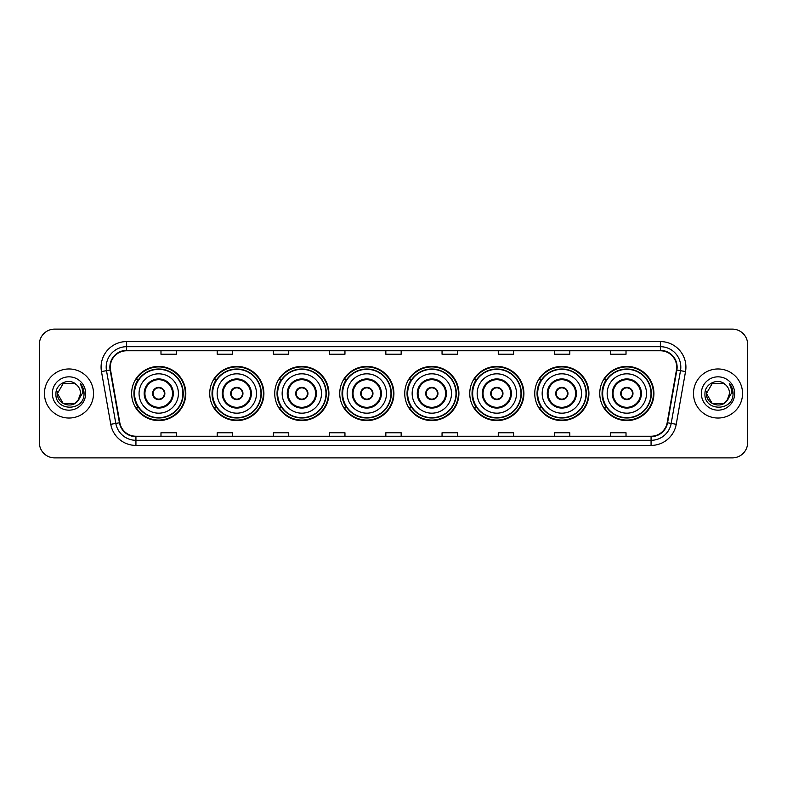 <?xml version="1.0" encoding="UTF-8"?>
<svg xmlns="http://www.w3.org/2000/svg" width="787" height="787" viewBox="0 0 787 787"><rect width="100%" height="100%" fill="white"/><g stroke="black" fill="none" stroke-linecap="round" stroke-linejoin="round"><path stroke-width="1.18" d="M599.753 393.5A27.083 27.083 0 0 0 626.836 420.583A27.083 27.083 0 0 0 653.928 393.5A27.083 27.083 0 0 0 626.836 366.417A27.083 27.083 0 0 0 599.753 393.5M534.747 393.5A27.083 27.083 0 0 0 561.839 420.583A27.083 27.083 0 0 0 588.922 393.5A27.083 27.083 0 0 0 561.839 366.417A27.083 27.083 0 0 0 534.747 393.5M469.75 393.5A27.083 27.083 0 0 0 496.833 420.583A27.083 27.083 0 0 0 523.916 393.5A27.083 27.083 0 0 0 496.833 366.417A27.083 27.083 0 0 0 469.75 393.5M404.744 393.5A27.083 27.083 0 0 0 431.827 420.583A27.083 27.083 0 0 0 458.91 393.5A27.083 27.083 0 0 0 431.827 366.417A27.083 27.083 0 0 0 404.744 393.5M339.738 393.5A27.083 27.083 0 0 0 366.821 420.583A27.083 27.083 0 0 0 393.913 393.5A27.083 27.083 0 0 0 366.821 366.417A27.083 27.083 0 0 0 339.738 393.5M274.732 393.5A27.083 27.083 0 0 0 301.824 420.583A27.083 27.083 0 0 0 328.907 393.5A27.083 27.083 0 0 0 301.824 366.417A27.083 27.083 0 0 0 274.732 393.5M209.726 393.5A27.083 27.083 0 0 0 236.818 420.583A27.083 27.083 0 0 0 263.901 393.5A27.083 27.083 0 0 0 236.818 366.417A27.083 27.083 0 0 0 209.726 393.5M131.645 393.5A27.083 27.083 0 0 0 158.728 420.583A27.083 27.083 0 0 0 185.811 393.5A27.083 27.083 0 0 0 158.728 366.417A27.083 27.083 0 0 0 131.645 393.5M138.138 407.302A24.781 24.781 0 0 1 138.138 379.698M216.228 407.302A24.781 24.781 0 0 1 216.228 379.698M281.234 407.302A24.781 24.781 0 0 1 281.234 379.698M346.231 407.302A24.781 24.781 0 0 1 346.231 379.698M411.237 407.302A24.781 24.781 0 0 1 411.237 379.698M476.243 407.302A24.781 24.781 0 0 1 476.243 379.698M541.249 407.302A24.781 24.781 0 0 1 541.249 379.698M606.256 407.302A24.781 24.781 0 0 1 606.256 379.698M39.35 344.44L39.35 442.56A15.327 15.327 0 0 0 54.677 457.886L732.323 457.886A15.327 15.327 0 0 0 747.65 442.56L747.65 344.44A15.327 15.327 0 0 0 732.323 329.114L54.677 329.114A15.327 15.327 0 0 0 39.35 344.44L39.35 442.56M44.456 393.5A24.535 24.535 0 0 0 68.99 418.035A24.535 24.535 0 0 0 93.515 393.5A24.535 24.535 0 0 0 68.99 368.965A24.535 24.535 0 0 0 44.456 393.5A24.535 24.535 0 0 0 68.99 418.035A24.535 24.535 0 0 0 93.515 393.5A24.535 24.535 0 0 0 68.99 368.965A24.535 24.535 0 0 0 44.456 393.5M693.485 393.5A24.535 24.535 0 0 0 718.01 418.035A24.535 24.535 0 0 0 742.544 393.5A24.535 24.535 0 0 0 718.01 368.965A24.535 24.535 0 0 0 693.485 393.5A24.535 24.535 0 0 0 718.01 418.035A24.535 24.535 0 0 0 742.544 393.5A24.535 24.535 0 0 0 718.01 368.965A24.535 24.535 0 0 0 693.485 393.5M110.278 367.126A16.35 16.35 0 0 1 126.638 350.776L660.362 350.776A16.35 16.35 0 0 1 676.466 369.969L667.169 422.708A16.35 16.35 0 0 1 651.065 436.224L135.935 436.224A16.35 16.35 0 0 1 119.831 422.708L110.534 369.969A16.35 16.35 0 0 1 110.278 367.126M109.875 367.126A16.763 16.763 0 0 0 110.131 370.038L119.427 422.776A16.763 16.763 0 0 0 135.935 436.628L651.065 436.628A16.763 16.763 0 0 0 667.573 422.776L676.869 370.038A16.763 16.763 0 0 0 660.362 350.372L126.638 350.372A16.763 16.763 0 0 0 109.875 367.126M101.474 371.572A25.548 25.548 0 0 1 126.638 341.578L660.362 341.578A25.548 25.548 0 0 1 685.526 371.572L676.23 424.311A25.548 25.548 0 0 1 651.065 445.422L135.935 445.422A25.548 25.548 0 0 1 110.77 424.311L101.474 371.572L106.501 370.677A20.442 20.442 0 0 1 126.638 346.693L660.362 346.693A20.442 20.442 0 0 1 680.499 370.677L671.193 423.416A20.442 20.442 0 0 1 651.065 440.307L135.935 440.307A20.442 20.442 0 0 1 115.807 423.416L106.501 370.677A20.442 20.442 0 0 1 106.196 367.126M732.323 329.114L54.677 329.114M54.677 457.886L732.323 457.886M747.65 442.56L747.65 344.44M667.573 422.776L671.193 423.416L680.499 370.677L685.526 371.572M385.837 350.776L385.837 354.239L401.163 354.239L401.163 350.776M329.615 350.776L329.615 354.239L344.952 354.239L344.952 350.776M273.404 350.776L273.404 354.239L288.74 354.239L288.74 350.776M217.192 350.776L217.192 354.239L232.519 354.239L232.519 350.776M160.981 350.776L160.981 354.239L176.308 354.239L176.308 350.776M442.048 350.776L442.048 354.239L457.385 354.239L457.385 350.776M498.26 350.776L498.26 354.239L513.596 354.239L513.596 350.776M554.481 350.776L554.481 354.239L569.808 354.239L569.808 350.776M610.692 350.776L610.692 354.239L626.019 354.239L626.019 350.776M401.163 436.224L401.163 432.761L385.837 432.761L385.837 436.224M344.952 436.224L344.952 432.761L329.615 432.761L329.615 436.224M288.74 436.224L288.74 432.761L273.404 432.761L273.404 436.224M232.519 436.224L232.519 432.761L217.192 432.761L217.192 436.224M176.308 436.224L176.308 432.761L160.981 432.761L160.981 436.224M457.385 436.224L457.385 432.761L442.048 432.761L442.048 436.224M513.596 436.224L513.596 432.761L498.26 432.761L498.26 436.224M569.808 436.224L569.808 432.761L554.481 432.761L554.481 436.224M626.019 436.224L626.019 432.761L610.692 432.761L610.692 436.224M74.765 403.505A11.549 11.549 0 0 0 80.54 393.5C80.481 390.018 79.153 387.106 76.555 384.774C69.453 377.337 55.818 383.466 55.946 393.5C54.647 411.335 83.56 411.798 84.032 394.366L84.052 393.5C84.012 389.713 82.753 386.387 80.274 383.515C82.163 386.614 82.822 389.939 82.261 393.5L77.923 400.819L80.54 393.5M74.932 403.406L63.216 403.505L57.441 393.5L63.216 403.505L74.765 403.505L79.251 398.802L74.765 403.505L63.216 403.505L57.441 393.5L63.216 383.495L74.765 383.495L76.555 384.774L74.765 383.495L63.216 383.495L57.441 393.5L63.216 383.495M77.785 400.986L74.765 403.505L63.216 403.505L57.441 393.5L63.216 403.505L74.765 403.505L77.785 400.986L74.765 403.505L63.216 403.505L57.441 393.5L63.216 403.505L74.765 403.505L77.785 400.986L74.981 403.377M79.251 398.802L74.765 403.505L63.216 403.505L57.441 393.5L63.216 383.495L74.765 383.495L76.555 384.774L74.765 383.495L63.216 383.495L57.441 393.5L57.569 391.788M77.864 400.898L74.765 403.505L63.216 403.505L57.441 393.5C56.851 403.741 71.332 409.142 77.608 401.193L77.923 400.819M52.326 393.5A16.665 16.665 0 0 0 68.99 410.165A16.665 16.665 0 0 0 85.655 393.5A16.665 16.665 0 0 0 68.99 376.835A16.665 16.665 0 0 0 52.326 393.5M80.382 383.643L84.052 393.933M139.053 393.5A19.675 19.675 0 0 1 158.728 373.825A19.675 19.675 0 0 1 178.403 393.5A19.675 19.675 0 0 1 158.728 413.175A19.675 19.675 0 0 1 139.053 393.5A19.675 19.675 0 0 0 158.728 413.175A19.675 19.675 0 0 0 178.403 393.5M144.926 393.5A13.802 13.802 0 0 0 158.728 407.302A13.802 13.802 0 0 0 172.53 393.5A13.802 13.802 0 0 0 158.728 379.698A13.802 13.802 0 0 0 144.926 393.5M138.443 379.698A24.535 24.535 0 0 0 138.443 407.302L136.013 407.302A26.571 26.571 0 0 0 185.299 393.5A26.571 26.571 0 0 0 136.013 379.698L138.482 379.698A24.505 24.505 0 0 1 183.233 393.559A24.505 24.505 0 0 1 138.482 407.302M182.899 393.5A24.171 24.171 0 0 0 158.728 369.329A24.171 24.171 0 0 0 134.557 393.5A24.171 24.171 0 0 0 158.728 417.671A24.171 24.171 0 0 0 182.899 393.5M152.599 393.5A6.129 6.129 0 0 0 158.728 399.629A6.129 6.129 0 0 0 164.857 393.5A6.129 6.129 0 0 0 158.728 387.371A6.129 6.129 0 0 0 152.599 393.5M152.786 391.965L153.003 391.965A5.932 5.932 0 0 1 164.453 391.965L164.139 391.965A5.617 5.617 0 0 1 158.728 399.117A5.617 5.617 0 0 1 153.317 391.965A5.617 5.617 0 0 1 164.139 391.965L164.67 391.965M164.67 395.035L164.453 395.035A5.932 5.932 0 0 1 153.003 395.035L152.786 395.035M723.784 403.505A11.549 11.549 0 0 0 729.559 393.5C729.5 390.018 728.172 387.106 725.575 384.774C718.472 377.337 704.837 383.466 704.965 393.5C703.667 411.335 732.579 411.798 733.051 394.366L733.071 393.5C733.031 389.713 731.772 386.387 729.293 383.515C731.182 386.614 731.841 389.939 731.28 393.5L726.942 400.819L729.559 393.5M712.235 403.505L723.784 403.505L726.804 400.986L723.784 403.505L712.235 403.505L706.46 393.5L712.235 403.505L723.784 403.505L728.27 398.802L723.784 403.505L712.235 403.505L706.46 393.5L712.235 383.495L723.784 383.495L725.575 384.774L723.784 383.495L712.235 383.495L706.46 393.5L712.235 383.495L723.784 383.495L725.575 384.774L723.784 383.495L712.235 383.495L706.46 393.5L706.588 391.788M726.804 400.986L723.784 403.505L712.235 403.505L706.46 393.5L712.235 403.505L723.784 403.505L726.804 400.986L723.942 403.416M728.27 398.802L726.627 401.193C720.351 409.142 705.87 403.741 706.46 393.5L712.235 403.505L723.784 403.505L728.27 398.802L723.784 403.505L712.235 403.505L706.46 393.5M701.345 393.5A16.665 16.665 0 0 0 718.01 410.165A16.665 16.665 0 0 0 734.674 393.5A16.665 16.665 0 0 0 718.01 376.835A16.665 16.665 0 0 0 701.345 393.5M729.401 383.643L733.071 393.933M217.143 393.5A19.675 19.675 0 0 1 236.818 373.825A19.675 19.675 0 0 1 256.493 393.5A19.675 19.675 0 0 1 236.818 413.175A19.675 19.675 0 0 1 217.143 393.5A19.675 19.675 0 0 0 236.818 413.175A19.675 19.675 0 0 0 256.493 393.5M223.016 393.5A13.802 13.802 0 0 0 236.818 407.302A13.802 13.802 0 0 0 250.61 393.5A13.802 13.802 0 0 0 236.818 379.698A13.802 13.802 0 0 0 223.016 393.5M216.533 379.698A24.535 24.535 0 0 0 216.533 407.302M260.989 393.5A24.171 24.171 0 0 0 236.818 369.329A24.171 24.171 0 0 0 212.647 393.5A24.171 24.171 0 0 0 236.818 417.671A24.171 24.171 0 0 0 260.989 393.5M230.68 393.5A6.129 6.129 0 0 0 236.818 399.629A6.129 6.129 0 0 0 242.947 393.5A6.129 6.129 0 0 0 236.818 387.371A6.129 6.129 0 0 0 230.68 393.5M263.389 393.5A26.571 26.571 0 0 1 214.103 407.302L216.563 407.302A24.505 24.505 0 0 0 261.314 393.559A24.505 24.505 0 0 0 216.563 379.698L214.103 379.698A26.571 26.571 0 0 1 263.389 393.5M230.876 391.965L231.083 391.965A5.932 5.932 0 0 1 242.544 391.965L242.219 391.965A5.617 5.617 0 0 1 236.818 399.117A5.617 5.617 0 0 1 231.408 391.965A5.617 5.617 0 0 1 242.219 391.965L242.75 391.965M242.75 395.035L242.544 395.035A5.932 5.932 0 0 1 231.083 395.035L230.876 395.035M282.149 393.5A19.675 19.675 0 0 1 301.824 373.825A19.675 19.675 0 0 1 321.499 393.5A19.675 19.675 0 0 1 301.824 413.175A19.675 19.675 0 0 1 282.149 393.5A19.675 19.675 0 0 0 301.824 413.175A19.675 19.675 0 0 0 321.499 393.5M288.022 393.5A13.802 13.802 0 0 0 301.824 407.302A13.802 13.802 0 0 0 315.617 393.5A13.802 13.802 0 0 0 301.824 379.698A13.802 13.802 0 0 0 288.022 393.5M281.539 379.698A24.535 24.535 0 0 0 281.539 407.302L279.11 407.302A26.571 26.571 0 0 0 328.395 393.5A26.571 26.571 0 0 0 279.11 379.698L281.569 379.698A24.505 24.505 0 0 1 326.32 393.559A24.505 24.505 0 0 1 281.569 407.302M325.995 393.5A24.171 24.171 0 0 0 301.824 369.329A24.171 24.171 0 0 0 277.644 393.5A24.171 24.171 0 0 0 301.824 417.671A24.171 24.171 0 0 0 325.995 393.5M295.686 393.5A6.129 6.129 0 0 0 301.824 399.629A6.129 6.129 0 0 0 307.953 393.5A6.129 6.129 0 0 0 301.824 387.371A6.129 6.129 0 0 0 295.686 393.5M295.882 391.965L296.089 391.965A5.932 5.932 0 0 1 307.55 391.965L307.225 391.965A5.617 5.617 0 0 1 301.824 399.117A5.617 5.617 0 0 1 296.414 391.965A5.617 5.617 0 0 1 307.225 391.965L307.756 391.965M307.756 395.035L307.55 395.035A5.932 5.932 0 0 1 296.089 395.035L295.882 395.035M347.146 393.5A19.675 19.675 0 0 1 366.821 373.825A19.675 19.675 0 0 1 386.496 393.5A19.675 19.675 0 0 1 366.821 413.175A19.675 19.675 0 0 1 347.146 393.5A19.675 19.675 0 0 0 366.821 413.175A19.675 19.675 0 0 0 386.496 393.5M353.029 393.5A13.802 13.802 0 0 0 366.821 407.302A13.802 13.802 0 0 0 380.623 393.5A13.802 13.802 0 0 0 366.821 379.698A13.802 13.802 0 0 0 353.029 393.5M346.546 379.698A24.535 24.535 0 0 0 346.546 407.302M390.991 393.5A24.171 24.171 0 0 0 366.821 369.329A24.171 24.171 0 0 0 342.65 393.5A24.171 24.171 0 0 0 366.821 417.671A24.171 24.171 0 0 0 390.991 393.5M360.692 393.5A6.129 6.129 0 0 0 366.821 399.629A6.129 6.129 0 0 0 372.959 393.5A6.129 6.129 0 0 0 366.821 387.371A6.129 6.129 0 0 0 360.692 393.5M393.402 393.5A26.571 26.571 0 0 1 344.116 407.302L346.575 407.302A24.505 24.505 0 0 0 391.326 393.559A24.505 24.505 0 0 0 346.575 379.698L344.116 379.698A26.571 26.571 0 0 1 393.402 393.5M360.889 391.965L361.095 391.965A5.932 5.932 0 0 1 372.556 391.965L372.231 391.965A5.617 5.617 0 0 1 366.821 399.117A5.617 5.617 0 0 1 361.42 391.965A5.617 5.617 0 0 1 372.231 391.965L372.763 391.965M372.763 395.035L372.556 395.035A5.932 5.932 0 0 1 361.095 395.035L360.889 395.035M412.152 393.5A19.675 19.675 0 0 1 431.827 373.825A19.675 19.675 0 0 1 451.502 393.5A19.675 19.675 0 0 1 431.827 413.175A19.675 19.675 0 0 1 412.152 393.5A19.675 19.675 0 0 0 431.827 413.175A19.675 19.675 0 0 0 451.502 393.5M418.035 393.5A13.802 13.802 0 0 0 431.827 407.302A13.802 13.802 0 0 0 445.629 393.5A13.802 13.802 0 0 0 431.827 379.698A13.802 13.802 0 0 0 418.035 393.5M411.542 379.698A24.535 24.535 0 0 0 411.542 407.302M455.998 393.5A24.171 24.171 0 0 0 431.827 369.329A24.171 24.171 0 0 0 407.656 393.5A24.171 24.171 0 0 0 431.827 417.671A24.171 24.171 0 0 0 455.998 393.5M425.698 393.5A6.129 6.129 0 0 0 431.827 399.629A6.129 6.129 0 0 0 437.956 393.5A6.129 6.129 0 0 0 431.827 387.371A6.129 6.129 0 0 0 425.698 393.5M458.398 393.5A26.571 26.571 0 0 1 409.112 407.302L411.581 407.302A24.505 24.505 0 0 0 456.332 393.559A24.505 24.505 0 0 0 411.581 379.698L409.112 379.698A26.571 26.571 0 0 1 458.398 393.5M425.895 391.965L426.101 391.965A5.932 5.932 0 0 1 437.552 391.965L437.238 391.965A5.617 5.617 0 0 1 431.827 399.117A5.617 5.617 0 0 1 426.416 391.965A5.617 5.617 0 0 1 437.238 391.965L437.769 391.965M437.769 395.035L437.552 395.035A5.932 5.932 0 0 1 426.101 395.035L425.895 395.035M477.158 393.5A19.675 19.675 0 0 1 496.833 373.825A19.675 19.675 0 0 1 516.508 393.5A19.675 19.675 0 0 1 496.833 413.175A19.675 19.675 0 0 1 477.158 393.5A19.675 19.675 0 0 0 496.833 413.175A19.675 19.675 0 0 0 516.508 393.5M483.031 393.5A13.802 13.802 0 0 0 496.833 407.302A13.802 13.802 0 0 0 510.625 393.5A13.802 13.802 0 0 0 496.833 379.698A13.802 13.802 0 0 0 483.031 393.5M476.548 379.698A24.535 24.535 0 0 0 476.548 407.302M521.004 393.5A24.171 24.171 0 0 0 496.833 369.329A24.171 24.171 0 0 0 472.662 393.5A24.171 24.171 0 0 0 496.833 417.671A24.171 24.171 0 0 0 521.004 393.5M490.704 393.5A6.129 6.129 0 0 0 496.833 399.629A6.129 6.129 0 0 0 502.962 393.5A6.129 6.129 0 0 0 496.833 387.371A6.129 6.129 0 0 0 490.704 393.5M523.404 393.5A26.571 26.571 0 0 1 474.118 407.302L476.588 407.302A24.505 24.505 0 0 0 521.338 393.559A24.505 24.505 0 0 0 476.588 379.698L474.118 379.698A26.571 26.571 0 0 1 523.404 393.5M490.891 391.965L491.108 391.965A5.932 5.932 0 0 1 502.559 391.965L502.244 391.965A5.617 5.617 0 0 1 496.833 399.117A5.617 5.617 0 0 1 491.422 391.965A5.617 5.617 0 0 1 502.244 391.965L502.765 391.965M502.765 395.035L502.559 395.035A5.932 5.932 0 0 1 491.108 395.035L490.891 395.035M542.164 393.5A19.675 19.675 0 0 1 561.839 373.825A19.675 19.675 0 0 1 581.514 393.5A19.675 19.675 0 0 1 561.839 413.175A19.675 19.675 0 0 1 542.164 393.5A19.675 19.675 0 0 0 561.839 413.175A19.675 19.675 0 0 0 581.514 393.5M548.037 393.5A13.802 13.802 0 0 0 561.839 407.302A13.802 13.802 0 0 0 575.631 393.5A13.802 13.802 0 0 0 561.839 379.698A13.802 13.802 0 0 0 548.037 393.5M541.554 379.698A24.535 24.535 0 0 0 541.554 407.302M586.01 393.5A24.171 24.171 0 0 0 561.839 369.329A24.171 24.171 0 0 0 537.669 393.5A24.171 24.171 0 0 0 561.839 417.671A24.171 24.171 0 0 0 586.01 393.5M555.701 393.5A6.129 6.129 0 0 0 561.839 399.629A6.129 6.129 0 0 0 567.968 393.5A6.129 6.129 0 0 0 561.839 387.371A6.129 6.129 0 0 0 555.701 393.5M588.41 393.5A26.571 26.571 0 0 1 539.125 407.302L541.584 407.302A24.505 24.505 0 0 0 586.335 393.559A24.505 24.505 0 0 0 541.584 379.698L539.125 379.698A26.571 26.571 0 0 1 588.41 393.5M555.897 391.965L556.104 391.965A5.932 5.932 0 0 1 567.565 391.965L567.24 391.965A5.617 5.617 0 0 1 561.839 399.117A5.617 5.617 0 0 1 556.429 391.965A5.617 5.617 0 0 1 567.24 391.965L567.771 391.965M567.771 395.035L567.565 395.035A5.932 5.932 0 0 1 556.104 395.035L555.897 395.035M607.161 393.5A19.675 19.675 0 0 1 626.836 373.825A19.675 19.675 0 0 1 646.511 393.5A19.675 19.675 0 0 1 626.836 413.175A19.675 19.675 0 0 1 607.161 393.5A19.675 19.675 0 0 0 626.836 413.175A19.675 19.675 0 0 0 646.511 393.5M613.043 393.5A13.802 13.802 0 0 0 626.836 407.302A13.802 13.802 0 0 0 640.638 393.5A13.802 13.802 0 0 0 626.836 379.698A13.802 13.802 0 0 0 613.043 393.5M606.561 379.698A24.535 24.535 0 0 0 606.561 407.302L604.131 407.302A26.571 26.571 0 0 0 653.417 393.5A26.571 26.571 0 0 0 604.131 379.698L606.59 379.698A24.505 24.505 0 0 1 651.341 393.559A24.505 24.505 0 0 1 606.59 407.302M651.016 393.5A24.171 24.171 0 0 0 626.836 369.329A24.171 24.171 0 0 0 602.665 393.5A24.171 24.171 0 0 0 626.836 417.671A24.171 24.171 0 0 0 651.016 393.5M620.707 393.5A6.129 6.129 0 0 0 626.836 399.629A6.129 6.129 0 0 0 632.974 393.5A6.129 6.129 0 0 0 626.836 387.371A6.129 6.129 0 0 0 620.707 393.5M620.904 391.965L621.11 391.965A5.932 5.932 0 0 1 632.571 391.965L632.246 391.965A5.617 5.617 0 0 1 626.836 399.117A5.617 5.617 0 0 1 621.435 391.965A5.617 5.617 0 0 1 632.246 391.965L632.778 391.965M632.778 395.035L632.571 395.035A5.932 5.932 0 0 1 621.11 395.035L620.904 395.035M660.362 341.578L660.362 350.372M106.501 370.677L110.131 370.038M135.935 445.422L135.935 436.628M651.065 436.628L651.065 445.422M110.77 424.311L119.427 422.776M676.869 370.038L680.499 370.677M126.638 341.578L126.638 350.372M671.193 423.416L676.23 424.311M173.297 393.5A14.569 14.569 0 0 0 158.728 378.931A14.569 14.569 0 0 0 144.169 393.5A14.569 14.569 0 0 0 158.728 408.069A14.569 14.569 0 0 0 173.297 393.5M251.378 393.5A14.569 14.569 0 0 0 236.818 378.931A14.569 14.569 0 0 0 222.249 393.5A14.569 14.569 0 0 0 236.818 408.069A14.569 14.569 0 0 0 251.378 393.5M316.384 393.5A14.569 14.569 0 0 0 301.824 378.931A14.569 14.569 0 0 0 287.255 393.5A14.569 14.569 0 0 0 301.824 408.069A14.569 14.569 0 0 0 316.384 393.5M381.39 393.5A14.569 14.569 0 0 0 366.821 378.931A14.569 14.569 0 0 0 352.261 393.5A14.569 14.569 0 0 0 366.821 408.069A14.569 14.569 0 0 0 381.39 393.5M446.396 393.5A14.569 14.569 0 0 0 431.827 378.931A14.569 14.569 0 0 0 417.267 393.5A14.569 14.569 0 0 0 431.827 408.069A14.569 14.569 0 0 0 446.396 393.5M511.393 393.5A14.569 14.569 0 0 0 496.833 378.931A14.569 14.569 0 0 0 482.264 393.5A14.569 14.569 0 0 0 496.833 408.069A14.569 14.569 0 0 0 511.393 393.5M576.399 393.5A14.569 14.569 0 0 0 561.839 378.931A14.569 14.569 0 0 0 547.27 393.5A14.569 14.569 0 0 0 561.839 408.069A14.569 14.569 0 0 0 576.399 393.5M641.405 393.5A14.569 14.569 0 0 0 626.836 378.931A14.569 14.569 0 0 0 612.276 393.5A14.569 14.569 0 0 0 626.836 408.069A14.569 14.569 0 0 0 641.405 393.5"/></g></svg>
